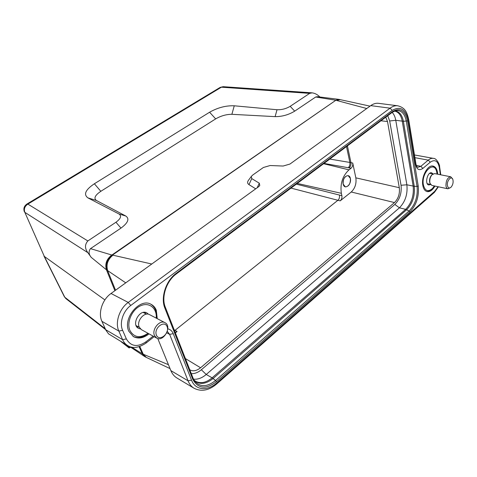 <?xml version="1.0" encoding="UTF-8"?>
<svg xmlns="http://www.w3.org/2000/svg" width="477" height="477" viewBox="0 0 477 477"><rect width="100%" height="100%" fill="white"/><g stroke="black" fill="none" stroke-linecap="round" stroke-linejoin="round"><path stroke-width="0.72" d="M414.465 154.953L433.396 158.376C431.727 158.096 430.01 158.68 428.245 160.129L420.845 166.318L416.349 165.447M105.673 329.696L122.595 339.654C123.758 342.265 125.457 344.245 127.693 345.581L108.583 333.882L105.924 330.233L101.911 321.325C97.904 313.001 102.322 299.52 111.034 293.486L258.445 186.853L259.762 185.535L259.309 183.198L251.749 178.595L251.296 176.436L252.643 175.101L263.382 167.493L270.137 165.525L283.123 166.038L289.968 164.046L370.736 105.626C373.324 103.783 375.9 103.014 378.452 103.318L397.758 105.787C395.224 105.483 392.66 106.276 390.061 108.172L128.23 302.424L111.034 293.486M104.886 299.908L44.349 256.447L24.822 212.325C23.725 208.98 24.738 206.243 27.875 204.114L221.417 87.19L223.17 86.683L312.125 92.842M189.828 369.782C192.946 371.607 196.536 370.939 200.59 367.773L394.491 202.57C398.349 198.67 399.953 193.716 399.309 187.705L355.842 177.849L352.736 163.039C353.022 165.179 352.455 166.914 351.048 168.238L323.99 163.414M380.968 120.776L387.509 121.552L385.756 117.193M174.504 330.686L175.023 330.334L177.062 331.533L175.184 332.415M177.062 331.533L175.369 332.886M394.491 202.57L351.251 191.998L340.184 200.865L291.006 188.105M150.654 304.117C155.108 306.932 157.034 311.636 156.426 318.225M148.216 333.411C142.987 337.585 137.936 338.587 133.071 336.416M149.027 333.858C143.595 338.175 138.408 339.105 133.465 336.655L128.844 331.312C122.422 318.368 139.88 297.541 151.066 304.314C153.451 305.542 155.192 307.522 156.301 310.241L157.243 318.648M432.603 166.02C434.142 166.533 435.304 167.844 436.073 169.949M431.596 189.28C429.968 190.883 428.34 191.617 426.718 191.48M434.946 186.06C432.561 190.15 429.956 191.992 427.142 191.593C424.888 190.997 423.433 188.898 422.777 185.285C421.125 176.764 427.684 164.583 433.038 166.079C435.412 166.664 436.914 168.84 437.54 172.596L437.695 174.206M319.894 96.998L319.286 96.42C317.175 94.404 314.79 93.218 312.125 92.854L309.656 93.373L290.183 106.323C286.063 108.768 281.68 109.901 277.024 109.728L234.261 105.793C225.955 105.477 217.733 107.623 209.6 112.226L94.38 183.758C85.472 189.763 83.32 194.467 87.923 197.883L119.029 214C121.802 215.938 120.776 218.681 115.959 222.24L87.846 240.945C84.733 244.51 84.733 248.416 87.851 252.673L91.196 257.341C88.68 254.211 88.442 251.307 90.487 248.636L111.862 255.04C106.615 259.089 104.833 264.031 106.514 269.857L125.749 282.843M335.85 100.218L338.682 99.335L335.891 100.23L112.322 255.153L111.862 255.04L335.891 100.23L315.714 97.004L294.703 111.147C288.609 114.832 282.086 116.662 275.116 116.632L231.882 114.313C226.384 114.295 220.976 115.822 215.664 118.892L100.832 191.307C95.018 195.272 93.546 198.325 96.402 200.471L125.797 216.021C129.702 218.782 128.092 222.813 120.961 228.119L90.487 248.636M315.714 97.004L317.443 96.7M255.708 188.832L248.97 184.611C247.491 183.621 247.229 182.309 248.189 180.682L248.714 179.966M112.322 255.153C107.027 259.285 105.214 264.288 106.89 270.161C105.178 264.276 106.997 259.255 112.322 255.112L112.918 255.195C107.689 259.53 105.948 264.717 107.689 270.763L115.547 290.225M112.918 255.195L151.775 264.014M112.339 255.117C107.069 259.273 105.25 264.3 106.884 270.185M366.747 108.512L336.583 100.462L339.278 99.443M336.583 100.462L340.256 99.645L370.021 106.144M339.099 99.395L338.724 99.341M338.712 99.341L317.449 96.694M111.803 255.028C106.55 259.059 104.761 263.984 106.437 269.797L106.514 269.857M91.196 257.341L106.437 269.797L114.891 290.696M131.485 347.083L142.641 353.988L168.447 364.696M130.793 347.304L129.058 347.912L129.511 346.475M64.341 296.676L65.921 298.638L105.65 329.643M129.655 346.529L144.382 356.349L142.277 353.785L139.099 346.731M145.038 356.742L142.349 353.827M144.984 356.707L142.641 353.988M170.039 368.596L146.308 357.41L143.267 354.25L139.779 346.517M167.308 331.372L169.651 334.377L188.051 380.801C189.411 384.164 191.432 386.656 194.121 388.284L176.955 378.017C174.266 376.389 172.239 373.926 170.867 370.623L157.774 338.533M394.348 111.111L394.622 111.135C398.587 111.928 401.133 115.291 402.266 121.23L413.16 186.161C414.06 195.504 411.556 203.232 405.653 209.349L399.422 207.811C405.325 201.753 407.805 194.079 406.875 184.796L395.761 120.287C395.159 116.889 393.96 114.259 392.166 112.399L392.422 111.63C400.03 107.283 405.074 110.372 407.555 120.89L418.228 186.042C419.205 196.476 416.409 205.116 409.844 211.961L216.48 381.683C205.927 389.673 197.997 388.827 192.696 379.155L164.857 308.082C160.409 297.559 165.942 280.643 176.222 273.297L392.422 111.63M193.501 379.155C197.746 379.609 201.992 378.052 206.225 374.481L212.128 377.826C206.189 382.727 200.668 383.884 195.564 381.296L193.966 380.038M387.706 115.732L389.679 120.979L401.044 185.261C401.849 193.006 399.78 199.392 394.837 204.43L399.422 207.811L206.225 374.481L201.348 369.753C198.027 372.531 194.676 373.825 191.301 373.64M394.837 204.43L201.348 369.753M387.509 121.552L399.309 187.705M351.251 191.998C355.073 188.32 356.599 183.603 355.842 177.849M346.499 146.57L349.862 162.442L350.959 162.651L347.423 145.884M296.306 184.134L339.57 195.093C339.606 197.782 339.052 199.511 337.895 200.286L175.023 330.334M339.57 195.093L341.878 195.653L341.353 193.31C340.023 183.734 342.558 175.912 348.973 169.848L351.048 168.238M341.878 195.653C342.176 197.752 341.615 199.487 340.184 200.865M350.392 178.44L348.121 175.596C344.597 176.091 342.945 178.935 343.166 184.116L345.396 186.918C348.925 186.453 350.595 183.627 350.392 178.44M437.093 174.087L436.497 170.999C433.486 160.308 421.096 173.068 423.355 184.79C424.965 191.033 427.994 192.267 432.442 188.493L434.344 185.935M433.056 173.896L431.602 172.793C427.404 171.642 424.464 184.372 428.787 184.963L430.594 184.527M156.217 318.111C157.154 308.321 149.235 301.798 140.637 305.763C132.004 309.495 126.339 322.5 129.923 330.478C134.067 337.597 140.095 338.539 148.007 333.298M148.419 314.224L146.827 312.894C139.743 308.667 130.972 324.694 138.431 328.325L140.435 328.927M138.569 326.936L136.911 327.007M144.895 312.352L145.735 313.759M156.408 335.134C159.211 342.063 169.919 333.495 167.123 326.679C164.464 319.673 153.534 328.194 156.408 335.134M154.47 335.516C151.567 329.398 159.771 319.459 164.976 322.679C172.412 326.101 163.7 342.397 156.683 338.098L154.47 335.516M156.683 338.098L141.413 329.649L139.201 327.097C136.285 321.087 144.37 311.439 149.557 314.641L164.976 322.679M447.42 185.511C448.022 188.117 449.233 188.671 451.057 187.187C452.906 184.879 453.502 182.315 452.858 179.495C451.552 175.178 446.567 180.658 447.42 185.511M450.634 187.55L447.933 188.814C446.895 188.54 446.233 187.544 445.953 185.833C445.977 180.461 447.575 177.45 450.747 176.788L452.637 179M447.933 188.814L431.846 185.404L430.033 183.371L429.825 182.458C429.538 179.483 430.272 176.907 432.031 174.731L434.583 173.586L450.747 176.788M429.801 182.786L429.616 181.987C429.366 179.358 430.015 177.086 431.566 175.166L432.031 174.731L431.566 175.166M343.166 184.116C341.741 177.796 349.098 172.09 350.392 178.44C351.776 184.671 344.537 190.43 343.166 184.116M110.646 255.916L111.606 254.968M105.256 328.766L64.8 297.243L44.349 256.447L24.822 212.325L87.851 252.673M185.41 358.579L200.59 367.773M96.402 200.471L87.923 197.883M125.797 216.021L119.029 214M94.38 183.758L100.832 191.307M215.664 118.892L209.6 112.226M234.261 105.793L231.882 114.313M275.116 116.632L277.024 109.728M290.183 106.323L294.703 111.147M220.064 87.458L221.417 87.19L309.656 93.373M251.749 178.595L248.97 184.611M257.186 187.765L259.309 183.198M120.961 228.119L115.959 222.24M87.846 240.945L27.875 204.114L26.915 204.043L220.171 87.392L223.17 86.683M124.121 343.464L129.106 347.345M166.741 332.821L169.651 334.377L173.252 333.667L191.527 380.157C195.332 390.436 207.525 391.373 216.904 382.816L434.678 191.355L438.071 186.722M191.527 380.157L188.051 380.801L170.867 370.623M414.907 157.666L428.245 160.129L430.248 162.204L422.855 168.411C419.235 170.873 416.797 169.55 415.545 164.452L408.33 120.287C405.7 109.072 400.328 105.769 392.207 110.39L130.77 305.471L128.23 302.424C119.393 308.702 114.838 322.601 118.845 331.098L101.911 321.325M422.855 168.411L420.845 166.318L417.935 167.278C417.119 167.218 416.445 166.062 415.908 163.808M370.736 105.626L390.061 108.172L392.207 110.39M126.357 338.908L122.595 339.654L118.845 331.098L122.631 330.346L126.357 338.908C130.871 346.552 137.418 347.506 145.992 341.776L153.141 336.142M146.04 343.064L145.992 341.776M167.797 328.832C170.355 329.422 172.173 331.038 173.252 333.667M194.121 388.284C201.461 391.951 209.039 390.472 216.868 383.848L216.904 382.816M216.928 383.794L434.308 192.481L434.678 191.355M440.575 173.401L440.259 174.087L439.263 167.254C437.85 160.827 434.845 159.139 430.248 162.204M440.343 174.731L440.259 174.087M433.396 158.376C436.723 158.09 439.997 165.286 439.579 166.58L439.263 167.254M408.717 119.673L415.896 163.724L415.545 164.452M397.758 105.787C405.766 107.844 407.102 113.019 408.706 119.596L408.33 120.287M130.77 305.471C123.126 310.938 119.184 322.971 122.631 330.346M394.467 111.058C399.088 111.183 402.063 114.593 403.393 121.295L414.239 186.286L417.059 186.388L406.321 121.253C404.705 113.353 401.097 109.835 395.505 110.712L392.16 112.399L176.216 274.013M389.679 120.979L395.761 120.287L403.393 121.295L407.555 120.89M401.044 185.261L406.875 184.796L414.239 186.286C415.139 195.731 412.611 203.542 406.654 209.731L213.106 378.505C205.676 384.432 199.291 384.939 193.954 380.02M418.228 186.042L417.059 186.388C417.989 196.297 415.336 204.502 409.093 210.995L405.653 209.349L212.128 377.826L215.58 380.491L409.093 210.995L409.844 211.961M193.113 378.321L194.449 380.819C199.964 387.348 207.012 387.241 215.58 380.491L216.48 381.683M193.012 378.058L192.696 379.155M165.239 307.039L164.857 308.082M176.013 274.078L176.222 273.297M352.736 163.039L350.959 162.651C351.197 164.774 350.631 166.503 349.247 167.832M348.371 167.654C349.617 166.306 350.112 164.565 349.862 162.442L329.798 159.068M174.171 329.834L175.023 330.34M341.353 193.31L297.254 183.43M323.603 163.712L348.973 169.848M43.938 255.994L64.383 296.766L65.921 298.638M251.296 176.436L248.189 180.682M259.434 185.97L259.762 185.535M340.22 99.639L339.278 99.437M336.207 100.325L338.533 99.401L336.267 100.313M24.387 211.86C23.242 208.646 24.088 206.04 26.915 204.043M120.955 341.586L129.058 347.912M144.448 356.397L144.871 356.659M144.96 356.695L145.938 357.225M146.224 357.368L145.867 357.184M127.693 345.581C132.576 348.741 138.688 347.9 146.034 343.07M146.093 343.023L154.125 336.684M434.398 192.398L438.405 186.793M440.724 174.803L440.587 173.491M440.575 173.407L439.591 166.664M194.449 380.819L193.09 378.213M193.072 378.16L165.316 307.182M165.298 307.134C161.107 297.302 166.407 280.995 176.18 274.042M146.487 314.152L143.249 312.459M139.314 327.347L136.1 325.576M432.913 173.98L429.67 173.33M430.504 184.396L427.267 183.717"/></g></svg>
